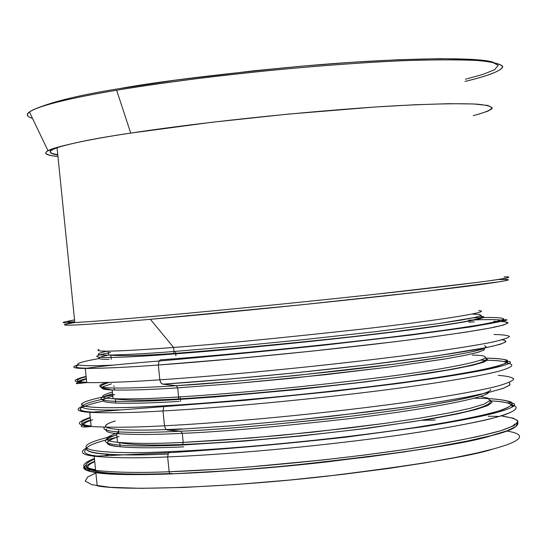<?xml version="1.0" encoding="UTF-8"?>
<svg xmlns="http://www.w3.org/2000/svg" width="547" height="547" viewBox="0 0 547 547"><rect width="100%" height="100%" fill="white"/><g stroke="black" fill="none" stroke-linecap="round" stroke-linejoin="round"><path stroke-width="0.82" d="M99.048 349.41C90.187 353.02 135.916 350.374 173.584 347.427C212.133 344.699 273.917 338.702 358.935 329.451C441.921 320.091 494.502 311.469 478.707 310.641C494.502 311.469 441.921 320.091 358.935 329.451C273.917 338.702 212.133 344.699 173.584 347.427L173.994 351.495L240.728 345.82L303.92 339.612L375.338 331.701L438.468 323.585L460.882 320.139L475.152 317.417L481.114 315.516L479.616 314.443L472.143 314.094L479.616 314.443L481.114 315.516L475.152 317.417L438.468 323.585L375.338 331.701L303.92 339.612L240.728 345.82L173.994 351.495L173.584 347.427C147.191 349.533 125.413 350.784 108.258 351.167L108.655 355.071C125.817 354.757 147.601 353.567 173.994 351.495C147.601 353.567 125.817 354.757 108.655 355.071C95.431 355.188 94.898 353.888 107.048 351.174C94.898 353.888 95.431 355.188 108.655 355.071C121.024 356.159 142.678 355.625 173.625 353.471L173.03 354.039C209.029 351.365 280.871 345.082 364.849 335.427C450.386 325.602 499.315 316.85 479.575 316.214C499.315 316.85 450.386 325.602 364.849 335.427C280.871 345.082 209.029 351.365 173.03 354.039L173.625 353.471L173.994 351.495L173.625 353.471C229.036 349.212 288.604 343.612 352.33 336.672L394.551 331.673L442.735 325.192C473.627 320.604 486.297 317.451 480.751 315.735M169.755 473.969L235.422 470.331L296.433 465.066L367.557 456.991L403.707 452L437.655 446.598L467.316 441.06L490.885 435.672L507.206 430.735L515.958 426.469L517.585 423.009L515.958 426.469L507.206 430.735L490.885 435.672L467.316 441.06L437.655 446.598L403.707 452L331.25 461.374L264.269 468.041L210.116 472.027L169.755 473.969L169.16 471.733C139.417 472.977 114.911 472.526 95.629 470.386C80.163 468.3 79.759 464.335 94.426 458.495C79.759 464.335 80.163 468.3 95.629 470.386C114.911 472.526 139.417 472.977 169.16 471.733L169.755 473.969C126.822 475.569 75.459 474.529 85.838 465.155L84.361 467.664L86.146 469.764C95.718 474.946 135.047 475.179 169.755 473.969M502.365 416.199L513.407 418.216L518.091 421.279L514.412 425.457L500.97 430.667L477.497 436.643L445.196 443.002L406.558 449.265L364.76 455.015L322.915 459.972L247.941 467.063L217.07 469.285L169.16 471.733C211.956 470.386 305.848 463.931 406.558 449.265C447.255 443.07 480.875 436.472 500.97 430.667C511.76 427.002 517.462 423.87 518.091 421.279C516.156 419.036 510.919 417.347 502.365 416.199M108.429 352.89C72.252 360.097 127.909 357.553 173.03 354.039C126.945 357.642 70.262 360.152 110.549 352.48M160.298 359.851C204.195 356.747 310.867 347.256 413.956 334.299C440.677 330.812 462.735 327.646 480.116 324.795C493.907 322.265 501.825 320.316 503.869 318.963C502.064 317.458 491.794 317.096 473.059 317.875C491.794 317.096 502.064 317.458 503.869 318.963C501.825 320.316 493.907 322.265 480.116 324.795C462.735 327.646 440.677 330.812 413.956 334.299C310.867 347.256 204.195 356.747 160.298 359.851L159.081 361.02L160.298 359.851M503.322 321.588C510.932 322.272 508.06 324.118 494.714 327.127C473.394 331.434 428.027 337.841 375.529 344.056C280.399 355.153 198.807 362.141 158.329 365.006L159.833 379.816C130.179 381.895 105.81 382.825 86.727 382.613C71.438 382.244 71.226 380.165 86.091 376.37C71.226 380.165 71.438 382.244 86.727 382.613C105.81 382.825 130.179 381.895 159.833 379.816L158.329 365.006L159.081 361.02L158.329 365.006C128.689 367.222 104.34 368.37 85.291 368.466C72.977 368.384 70.549 367.16 78.009 364.794C70.549 367.16 72.977 368.384 85.291 368.466C104.34 368.37 128.689 367.222 158.329 365.006L236.311 358.572L310.593 351.277L393.847 341.861L432.595 336.897L465.265 332.22L489.346 328.179L503.568 325.027L508.088 322.867L504.204 321.67L493.852 321.308M504.553 340.227L505.927 341.861L500.218 344.309L486.618 347.543L436.697 355.844L366.538 364.986L293.39 373.02L230.225 378.982L162.767 384.172L176.243 385.703C137.659 388.247 90.672 389.84 101.188 384.5C90.672 389.84 137.659 388.247 176.243 385.703L162.199 384.021L160.62 382.442L159.833 379.816C202.486 377.061 296.221 369.157 397.136 356.576C437.928 351.352 471.699 346.251 491.972 342.21C502.884 339.755 508.71 337.82 509.455 336.419C507.643 335.325 502.508 334.675 494.05 334.477C502.508 334.675 507.643 335.325 509.455 336.419C508.71 337.82 502.884 339.755 491.972 342.21C471.699 346.251 437.928 351.352 397.136 356.576C296.221 369.157 202.486 377.061 159.833 379.816L160.845 382.811L162.767 384.172C202.643 381.621 283.114 375.01 376.678 363.762C416.24 358.887 448.82 354.251 474.413 349.861C504.594 344.364 511.288 340.897 501.271 339.653M485.421 347.783C479.493 352.186 411.782 362.743 338.614 370.907C264.317 378.886 210.192 383.816 176.243 385.703L237.781 380.999L295.332 375.563L394.92 364.049L450.755 355.81L469.839 352.234L481.688 349.273L486.345 347.044L484.58 345.56M107.103 382.503L101.612 384.309L107.103 382.503M484.225 348.364L483.965 350.073L477.353 352.487L463.877 355.564L443.713 359.188L387.802 367.263L291.708 378.25L236.742 383.392L177.686 387.857L178.609 396.951C152.175 398.66 130.33 399.242 113.079 398.695C99.342 398.052 99.116 395.837 112.402 392.055C99.116 395.837 99.342 398.052 113.079 398.695C130.33 399.242 152.175 398.66 178.609 396.951L177.686 387.857C151.259 389.642 129.427 390.346 112.19 389.97C103.964 389.655 100.593 388.719 102.098 387.173C100.593 388.719 103.964 389.655 112.19 389.97C129.427 390.346 151.259 389.642 177.686 387.857L176.243 385.703L177.686 387.857L237.665 383.31L325.458 374.695L390.968 366.846L446.598 358.702L466.16 355.099L478.789 352.077L484.416 349.745L483.685 348.131M111.567 383.83L102.583 386.838L111.567 383.83M178.609 396.951C216.297 394.756 298.313 388.096 386.681 376.685C476.786 364.999 504.943 355.454 472.246 355.078C504.943 355.454 476.786 364.999 386.681 376.685C298.313 388.096 216.297 394.756 178.609 396.951L178.219 398.975L177.645 399.529L215.689 396.917L297.841 389.519L364.856 381.997L428.376 373.314L453.661 369.109L472.348 365.334L483.671 362.189L487.746 359.789L485.408 358.148L487.746 359.789L483.671 362.189L472.348 365.334L453.661 369.109L428.376 373.314L364.856 381.997L297.841 389.519L215.689 396.917L177.645 399.529L178.219 398.975L178.609 396.951M112.593 393.902C76.614 403.16 132.456 402.428 177.645 399.529C132.456 402.428 76.614 403.16 112.593 393.902M114.815 394.558C40.485 408.766 106.672 409.614 164.955 405.737C207.976 403.392 307.236 395.365 408.588 381.697C449.046 376.042 480.649 370.538 497.346 366.237C505.708 363.639 508.956 361.608 507.083 360.145C502.816 359.01 495.596 358.333 485.435 358.121C501.907 358.319 509.141 359.823 507.131 362.64C502.604 364.856 492.526 367.584 476.895 370.825C458.071 374.298 435.303 377.922 408.588 381.697C307.236 395.365 207.976 403.392 164.955 405.737C111.239 409.183 47.466 409.163 102.877 396.978M162.992 410.961C203.402 408.753 284.413 402.503 379.078 390.743C431.357 384.11 476.786 376.78 498.461 371.324C512.115 367.434 515.295 364.74 508.013 363.242C515.295 364.74 512.115 367.434 498.461 371.324C476.786 376.78 431.357 384.11 379.078 390.743C284.413 402.503 203.402 408.753 162.992 410.961L163.772 406.879L164.955 405.737L163.772 406.879L162.992 410.961C133.311 412.753 108.894 413.217 89.742 412.349C108.894 413.217 133.311 412.753 162.992 410.961L164.497 425.771C207.217 423.72 301.035 416.541 401.847 402.92C442.591 397.211 476.287 391.358 496.471 386.435C507.322 383.372 513.086 380.849 513.777 378.845C511.903 377.177 506.713 376.008 498.208 375.338C506.713 376.008 511.903 377.177 513.777 378.845C513.086 380.849 507.322 383.372 496.471 386.435C476.287 391.358 442.591 397.211 401.847 402.92C301.035 416.541 207.217 423.72 164.497 425.771L162.992 410.961M103.034 396.944L112.696 394.961M90.255 417.429C75.493 422.25 75.801 425.272 91.178 426.496C110.357 427.672 134.801 427.433 164.497 425.771C134.801 427.433 110.357 427.672 91.178 426.496C75.801 425.272 75.493 422.25 90.255 417.429M84.142 423.706C78.652 426.749 80.997 427.679 91.178 426.496L89.742 412.349C77.606 411.583 74.96 409.648 81.797 406.537M104.026 428.786C107.677 433.415 147.191 432.868 180.859 431.2L167.143 430.01L165.509 428.745L164.497 425.771L165.509 428.745L167.423 430.051L234.212 425.634L296.604 419.966L332.125 416.178L405.265 406.975L438.831 401.922L467.459 396.917L489.374 392.261L503.589 388.199L510.002 384.897L509.346 382.421M509.544 382.531L509.859 385.04L503.103 388.37L488.601 392.445L466.468 397.108L437.737 402.1L404.171 407.132L367.96 411.925L295.941 420.034L233.89 425.662L167.423 430.051L180.859 431.2C216.188 429.928 272.597 424.957 350.094 416.294C426.284 407.276 491.076 394.913 490.7 389.512M482.55 393.833C462.119 400.896 391.782 411.87 326.491 419.036C260.31 425.969 211.771 430.024 180.859 431.2C143.752 433.074 98.959 433.463 104.402 427.166M180.859 431.2L182.295 433.313C216.626 432.103 271.339 427.33 346.442 418.995C420.342 410.332 486.009 398.141 488.738 392.418C486.009 398.141 420.342 410.332 346.442 418.995C271.339 427.33 216.626 432.103 182.295 433.313L180.859 431.2M109.509 427.255L108.094 427.973L109.509 427.255M106.754 428.882C104.518 431.193 107.807 432.766 116.62 433.593C133.94 434.831 155.833 434.735 182.295 433.313C155.833 434.735 133.94 434.831 116.62 433.593C107.807 432.766 104.518 431.193 106.754 428.882M183.218 442.407L224.085 440.034L280.242 435.419L349.164 428.007L385.061 423.344L418.865 418.298L447.966 413.17L470.153 408.329L484.15 404.083L489.811 400.65L488.027 398.113L480.287 396.452L488.027 398.113L489.811 400.65L484.15 404.083L470.153 408.329L447.966 413.17L418.865 418.298L385.061 423.344L313.602 432.068L250.232 438.051L183.218 442.407L182.295 433.313L183.218 442.407C156.75 443.754 134.842 443.726 117.502 442.325C134.842 443.726 156.75 443.754 183.218 442.407L182.267 445.026L244.03 441.135L301.759 435.904L368.363 428.192L431.72 418.756L457.094 413.963L475.993 409.498L487.603 405.607L492.013 402.448L490.009 400.076L492.013 402.448L487.603 405.607L475.993 409.498L457.094 413.963L431.72 418.756L368.363 428.192L301.759 435.904L244.03 441.135L182.267 445.026L183.218 442.407M475.322 395.953L474.297 395.878M118.672 432.52C103.342 437.579 102.952 440.848 117.502 442.325C102.952 440.848 103.342 437.579 118.672 432.52M116.75 434.92C80.983 446.229 137.01 447.302 182.267 445.026C137.01 447.302 80.983 446.229 116.75 434.92M474.536 398.216C494.878 398.401 507.486 400.035 512.354 403.105C512.368 405.553 506.337 408.643 494.262 412.37C478.317 416.404 457.114 420.657 430.667 425.122C327.133 441.45 214.328 450.037 169.611 451.617L168.469 452.745L167.655 456.916C137.933 458.297 113.441 458.071 94.193 456.239C113.441 458.071 137.933 458.297 167.655 456.916L168.469 452.745L169.611 451.617C112.032 454.701 45.866 451.384 116.778 435.138C45.866 451.384 112.032 454.701 169.611 451.617C212.776 449.996 312.59 442.653 413.942 427.733L451.808 421.518C473.798 417.354 490.584 413.505 502.16 409.97C510.303 406.756 513.325 404.13 511.233 402.1C506.748 400.425 499.349 399.269 489.039 398.626M167.655 456.916C208.318 455.364 290.313 449.709 385.444 437.074C425.662 431.528 458.742 425.901 484.683 420.205C515.253 412.944 521.906 407.508 511.602 404.684C519.513 406.879 516.963 410.339 503.937 415.064C483.028 421.607 437.915 429.915 385.444 437.074C290.313 449.709 208.318 455.364 167.655 456.916L169.16 471.733L167.655 456.916M86.146 469.764L95.629 470.386L94.193 456.239C81.64 454.748 79.117 451.959 86.611 447.856M517.872 422.564C518.686 426.797 509.927 431.139 491.603 435.597C470.953 442.188 415.364 451.043 324.829 462.153C231.395 472.793 122.405 477.634 95.855 472.601L97.195 485.825C123.8 491.397 232.837 486.994 326.265 476.273C416.787 465.032 472.355 455.952 492.97 449.046C515.267 443.049 532.245 435.227 506.878 431.022C532.245 435.227 515.267 443.049 492.97 449.046L477.032 452.978L454.94 457.586L425.443 462.837L387.7 468.574L341.896 474.481L289.883 480.027L235.531 484.546L184.154 487.432L141.099 488.334L109.974 487.295L91.787 484.683L85.236 481.052L87.752 476.922L96.532 472.704M96.826 472.587L98.658 471.924M95.855 472.601C86.351 471.022 82.419 469.032 84.06 466.632C82.898 470.064 91.848 472.916 114.938 474.235C148.982 475.61 211.737 472.84 277.076 466.967C395.166 454.297 466.673 443.843 491.603 435.597M57.073 147.827C47.78 151.02 48.02 153.399 57.804 154.979C48.02 153.399 47.78 151.02 57.073 147.827M57.763 154.623C49.907 153.44 48.095 151.704 52.327 149.427L57.032 147.416L52.327 149.427C48.095 151.704 49.907 153.44 57.763 154.623M493.216 62.228C476.02 56.314 390.284 58.351 305.664 65.838C219.956 73.995 157.851 81.592 119.342 88.628C81.257 94.706 53.394 101.393 35.76 108.696C53.394 101.393 81.257 94.706 119.342 88.628L175.122 80.218L254.348 70.727L301.472 66.201L350.702 62.372L398.305 59.726L439.911 58.666L471.623 59.356L491.138 61.688L498.249 65.298L494.577 69.722L482.707 74.481L465.422 79.226M469.182 80.416C488.512 75.65 502.105 70.638 502.645 66.331C500.19 63.65 491.172 61.661 475.575 60.341C455.938 59.561 431.05 59.705 400.903 60.785C284.529 66.187 164.92 81.831 116.627 90.241L130.733 133.099C100.566 137.536 75.999 142.295 57.032 147.369C41.852 151.717 42.167 154.767 57.955 156.504C46.283 155.375 42.967 153.461 48.013 150.774C63.589 144.723 91.164 138.835 130.733 133.099L116.627 90.241C80.094 96.347 39.719 104.73 29.422 111.95C25.825 114.487 26.858 116.641 32.512 118.398C10.065 111.458 67.527 98.275 116.627 90.241C140.347 86.221 172.367 81.701 212.701 76.683C268.44 70.03 342.135 63.315 405.785 60.58C435.829 59.623 460.253 59.616 479.049 60.573C493.626 62.064 501.517 64.218 502.714 67.028C500.341 71.527 485.244 76.635 464.971 81.414M477.312 114.583L488.115 111.075L492.321 107.923L487.897 105.448L473.415 103.957L448.663 103.698L414.899 104.757L374.722 107.034L288.228 114.118L211.156 122.357L130.733 133.099C174.753 126.261 274.929 113.66 380.856 106.638C423.405 104.033 457.757 103.151 477.292 104.169C487.514 105.168 492.423 106.665 492.006 108.662C489.011 110.836 482.748 113.161 473.223 115.636M68.307 321.144C59.726 322.764 61.886 323.229 74.795 322.532C94.166 321.397 119.027 319.462 149.372 316.74C191.074 313.075 275.955 305.041 374.524 294.368L476.991 282.443C508.361 278.341 514.864 276.632 504.047 276.885C512.375 276.693 509.927 277.644 496.703 279.743C475.391 282.881 428.862 288.433 374.524 294.368C275.955 305.041 191.074 313.075 149.372 316.74C119.027 319.462 94.166 321.397 74.795 322.532C61.886 323.229 59.726 322.764 68.307 321.144M66.153 324.139C54.208 327.133 106.385 323.181 150.35 319.304C193.07 315.598 284.146 306.997 385.614 295.838C428.062 291.113 461.285 287.134 485.285 283.907C498.05 282.081 505.777 280.761 508.464 279.948C508.484 279.421 504.922 279.298 497.777 279.579L506.563 279.373L508.464 279.948L501.715 281.438L425.204 291.36L302.006 304.741L150.35 319.304C106.385 323.181 54.208 327.133 66.153 324.139L74.795 322.532L57.032 147.369M173.584 347.427L150.35 319.304L173.584 347.427M74.529 319.913L68.177 321.185C66.269 321.821 68.45 322.012 74.72 321.766C65.134 322.156 65.072 321.54 74.529 319.913M435.221 420.021L422.64 420.287M184.948 444.902L184.9 444.396M180.524 401.307L180.072 396.862L180.524 401.307M175.908 355.83L175.457 351.379L175.908 355.83M513.578 425.908L514.488 424.062M117.243 454.673L115.007 455.234L117.243 454.673M94.74 461.647C67.862 473.558 124.976 475.343 171.922 473.47C124.976 475.343 67.862 473.558 94.74 461.647M95.561 469.709C83.096 467.678 82.734 464.136 94.481 459.09C82.734 464.136 83.096 467.678 95.561 469.709M104.463 455.74L109.366 454.359L104.463 455.74M86.091 449.231C82.371 452.431 85.783 454.666 96.334 455.931L97.605 456.089L96.334 455.931C85.783 454.666 82.371 452.431 86.091 449.231M512.389 405.929L513.421 406.51M511.999 405.074C509.565 402.941 502.727 401.56 491.5 400.924M167.908 454.037C111.349 456.909 48.02 453.388 116.21 437.456C66.891 448.779 85.571 454.748 124.648 454.817M489.702 400.814C506.262 401.56 513.612 403.761 511.739 407.426M119.075 436.527C82.857 447.931 138.665 449.101 183.669 446.851M117.933 446.591C104.115 445.114 103.793 441.983 116.983 437.197M102.378 382.62L102.863 382.374M86.371 379.112C79.465 381.074 77.606 382.497 80.785 383.365C77.606 382.497 79.465 381.074 86.371 379.112M86.125 376.678C74.194 379.919 74.378 381.779 86.693 382.257C74.378 381.779 74.194 379.919 86.125 376.678M474.447 321.916L468.895 322.149L474.447 321.916M78.741 365.02C73.277 367.044 76.067 368.104 87.103 368.199C76.067 368.104 73.277 367.044 78.741 365.02M501.715 320.139C495.767 319.407 484.758 319.421 468.697 320.18C489.449 319.168 501.134 319.427 503.739 320.952M99.028 358.572C61.127 365.293 78.884 366.763 113.243 365.102C78.884 366.763 61.127 365.293 99.028 358.572M109.085 359.338C95.417 359.379 95.267 357.923 108.641 354.955M181.843 428.869C137.878 431.275 83.315 430.981 115.335 420.93C107.451 423.405 104.299 425.375 105.872 426.851M90.563 420.445C82.932 423.275 81.565 425.395 86.481 426.804C81.12 425.279 83.185 422.92 92.662 419.734M90.303 417.881C78.46 422.024 78.734 424.725 91.123 425.983C78.734 424.725 78.46 422.024 90.303 417.881M483.828 362.135L482.064 362.128M82.009 407.241C77.961 409.778 81.25 411.385 91.882 412.069L92.395 412.103L91.882 412.069C73.031 410.893 76.792 407.214 103.178 401.04M507.274 362.545C503.575 360.979 494.898 360.206 481.237 360.227C499.247 360.158 508.122 361.451 507.862 364.104M104.949 398.722C64.471 407.358 83.185 410.715 119.034 409.922C83.185 410.715 64.471 407.358 104.949 398.722M112.812 396.076C80.669 404.91 135.13 404.165 179.06 401.395M501.367 320.084C514.795 318.86 504.519 321.151 470.543 326.942L411.351 335.024L323.222 345.253C263.763 351.441 209.05 356.699 159.081 361.02C123.841 363.878 99.246 366.36 85.291 368.466L86.727 382.613L76.874 383.645L76.354 383.563L76.464 383.16L79.397 382.052M109.065 382.449C93.469 387.584 102.323 387.761 112.19 389.97L113.079 398.695C125.509 400.554 147.225 400.643 178.219 398.975C235.039 395.276 295.66 389.744 360.09 382.401L399.05 377.375L446.366 370.141C476.902 364.781 489.955 360.726 485.538 357.991M504.067 361.546C514.802 360.5 515.308 364.213 478.994 371.023C458.099 374.955 429.887 379.276 394.36 383.987L335.263 391.167L244.94 400.349L89.742 412.349M489.989 400.192C492.539 403.255 484.485 407.105 465.825 411.727C451.521 414.927 433.75 418.25 412.52 421.71L362.682 428.739C297.657 436.868 237.699 442.113 182.821 444.479C151.772 445.668 130.001 444.95 117.502 442.325L116.62 433.593M506.884 402.824C518.112 402.059 521.688 407.255 484.362 415.522C468.423 419.057 447.979 422.797 423.036 426.735L345.485 437.231C281.746 444.26 222.738 449.429 168.469 452.745L94.193 456.239M52.327 149.427L52.109 148.975M48.013 150.774L29.422 111.95M120.121 446.824L119.704 442.742M118.802 433.798L118.603 431.898M118.555 431.433L118.364 429.518M115.684 403.077L115.267 398.989M114.357 390.052L114.159 388.042M114.015 386.62L113.926 385.772M111.246 359.331L110.829 355.235M96.354 456.143L98.891 456.02M497.92 416.37L488.225 416.246M116.675 454.653L114.2 455.275M94.699 461.224C83.568 465.757 83.862 468.656 95.581 469.907M511.507 404.616L513.667 406.346M118.795 455.07L118.761 454.714M86.323 378.62C74.96 381.539 75.089 382.811 86.706 382.442M90.508 419.918C79.26 423.645 79.472 425.73 91.144 426.175M91.889 412.151L92.908 412.055M507.787 362.928L509.182 363.55"/></g></svg>
